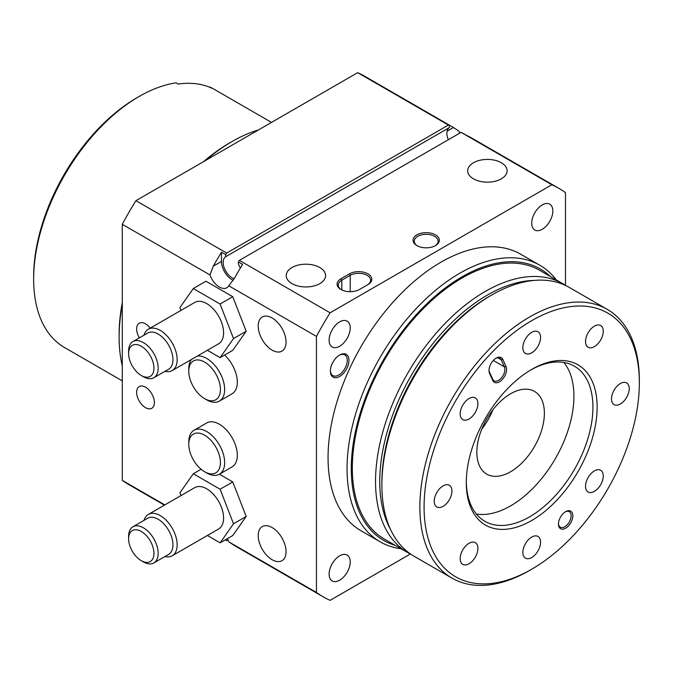 <?xml version="1.0" encoding="UTF-8"?>
<svg xmlns="http://www.w3.org/2000/svg" width="673" height="673" viewBox="0 0 673 673"><rect width="100%" height="100%" fill="white"/><g stroke="black" fill="none" stroke-linecap="round" stroke-linejoin="round"><path stroke-width="1.01" d="M206.704 399.863L204.6 398.643A22.386 12.922 -120 0 0 220.424 389.499A22.386 12.922 -120 0 0 204.6 362.091A22.386 12.922 -120 0 0 188.768 371.227A22.386 12.922 -120 0 0 204.6 398.643L206.704 399.863A25.372 14.646 60 0 0 219.39 401.116L232.05 393.806A25.372 14.646 -120 0 0 224.605 355.041M188.768 371.227L188.768 368.787A25.372 14.646 60 0 1 191.401 359.5M197.349 356.067A25.372 14.646 60 0 1 206.704 358.431A25.372 14.646 60 0 1 223.285 380.783A25.372 14.646 60 0 1 219.39 401.116M150.23 328.13A12.535 7.235 -120 0 0 145.503 323.831A12.535 7.235 -120 0 0 139.235 323.208A12.535 7.235 -120 0 0 139.345 337.863M145.503 407.661A12.535 7.235 -120 0 0 151.77 408.275A12.535 7.235 -120 0 0 153.696 398.231A12.535 7.235 -120 0 0 145.503 387.185A12.535 7.235 -120 0 0 139.235 386.571A12.535 7.235 -120 0 0 137.317 396.616A12.535 7.235 -120 0 0 145.503 407.661M207.368 350.288L220.113 357.641L232.774 350.33L246.175 331.259L232.774 296.717L205.963 281.238L193.302 288.549L179.901 307.62L180.97 310.379M272.128 317.976A19.702 11.374 60 0 1 284.999 335.339A19.702 11.374 60 0 1 281.979 351.121A19.702 11.374 60 0 1 272.128 350.145A19.702 11.374 60 0 1 259.265 332.79A19.702 11.374 60 0 1 262.285 317A19.702 11.374 60 0 1 272.128 317.976M272.128 527.556A19.702 11.374 60 0 1 284.999 544.911A19.702 11.374 60 0 1 281.979 560.702A19.702 11.374 60 0 1 272.128 559.726A19.702 11.374 60 0 1 259.265 542.362A19.702 11.374 60 0 1 262.285 526.58A19.702 11.374 60 0 1 272.128 527.556M565.488 285.335L565.488 192.629A235.786 136.131 120 0 0 558.859 188.356A235.786 136.131 120 0 0 551.843 184.755L330.09 312.785A235.786 136.131 120 0 0 316.453 336.407L228.778 285.798A14.924 8.614 60 0 1 226.835 287.766A14.924 8.614 60 0 1 219.373 287.026A14.924 8.614 60 0 1 209.959 274.929L122.293 224.311L122.293 480.371A235.786 136.131 120 0 0 128.913 484.644L164.422 505.145M164.818 504.918L122.293 480.371M227.39 538.644A14.924 8.614 60 0 1 228.778 541.849L234.347 545.475A235.786 136.131 120 0 0 236.543 546.787L323.074 596.749A235.786 136.131 120 0 0 330.09 600.341L410.37 553.988M316.453 336.407L316.453 592.467L228.778 541.849M207.368 535.489L220.113 542.85L232.774 535.54L246.175 516.469L232.774 481.927L219.415 474.213A25.372 14.646 60 0 1 206.704 472.968L204.6 471.748A22.386 12.922 -120 0 0 220.424 462.612A22.386 12.922 -120 0 0 204.6 435.195A22.386 12.922 -120 0 0 188.768 444.331A22.386 12.922 -120 0 0 204.6 471.748L206.704 472.968M219.373 424.226A25.372 14.646 -120 0 0 206.687 422.972L194.026 430.283A25.372 14.646 60 0 1 206.704 431.536A25.372 14.646 60 0 1 223.285 453.896A25.372 14.646 60 0 1 219.39 474.221L232.05 466.911A25.372 14.646 -120 0 0 235.945 446.586A25.372 14.646 -120 0 0 219.373 424.226M339.663 555.822A14.924 8.614 120 0 0 329.913 568.971A14.924 8.614 120 0 0 332.201 580.934A14.924 8.614 120 0 0 339.663 580.193A14.924 8.614 120 0 0 350.221 561.913A14.924 8.614 120 0 0 339.663 555.822M542.27 204.903A14.924 8.614 120 0 0 531.72 223.184A14.924 8.614 120 0 0 542.27 229.274A14.924 8.614 120 0 0 552.02 216.126A14.924 8.614 120 0 0 549.732 204.163A14.924 8.614 120 0 0 542.27 204.903M339.663 321.879A14.924 8.614 120 0 0 329.913 335.028A14.924 8.614 120 0 0 332.201 346.982A14.924 8.614 120 0 0 339.663 346.25A14.924 8.614 120 0 0 349.413 333.093A14.924 8.614 120 0 0 347.125 321.139A14.924 8.614 120 0 0 339.663 321.879M339.663 355.016L339.663 355.016A13.132 7.58 120 0 0 330.376 371.101A13.132 7.58 120 0 0 339.663 376.468A13.132 7.58 120 0 0 348.951 360.383A13.132 7.58 120 0 0 339.663 355.016L339.663 355.016M316.453 592.467A235.786 136.131 120 0 0 323.074 596.749M539.796 265.229L520.809 254.268A159.678 92.193 120 0 0 440.966 262.176A159.678 92.193 120 0 0 336.651 402.883A159.678 92.193 120 0 0 361.132 530.837L380.127 541.799A159.678 92.193 -60 0 1 355.647 413.845A159.678 92.193 -60 0 1 459.962 273.137A159.678 92.193 -60 0 1 539.796 265.229A159.678 92.193 -60 0 1 556.335 279.943M209.959 274.929L213.24 266.197A235.786 136.131 -60 0 1 221.484 252.224L221.484 261.444A14.924 8.614 -120 0 0 232.034 279.716A14.924 8.614 -120 0 0 233.186 280.313M220.113 357.641L233.514 338.569L220.113 304.028L193.302 288.549M220.113 304.028L232.774 296.717M220.113 542.85L233.514 523.779L220.113 489.237L193.302 473.758L179.901 492.829L180.97 495.589M193.302 473.758L201.084 469.266M330.09 312.785L239.344 260.384A235.786 136.131 120 0 0 238.36 261.965L242.583 264.405A235.786 136.131 120 0 0 234.347 278.378L228.778 285.798M233.514 338.569L246.175 331.259M220.113 489.237L232.774 481.927M233.514 523.779L246.175 516.469M234.17 278.698A12.535 7.235 60 0 1 224.336 268.174A12.535 7.235 60 0 1 225.699 256.716L225.699 254.655A235.786 136.131 -60 0 1 226.683 253.073L448.428 125.052A235.786 136.131 -60 0 1 449.413 125.498L445.19 123.066A235.786 136.131 -60 0 1 451.23 126.213L364.699 76.251A235.786 136.131 120 0 0 357.683 72.659L135.929 200.68A235.786 136.131 120 0 0 122.293 224.311M227.987 539.881L226.683 540.638A235.786 136.131 -60 0 1 225.699 540.183L225.699 539.62M225.211 539.906L225.699 540.183M188.768 444.331L188.768 441.9A25.372 14.646 60 0 1 194.026 430.283M225.699 254.655L221.484 252.224M226.683 253.073L135.929 200.68M172.212 555.789L218.649 528.986A23.875 13.788 -120 0 0 222.309 509.848A23.875 13.788 -120 0 0 206.704 488.808A23.875 13.788 -120 0 0 194.766 487.622L148.338 514.433A23.875 13.788 60 0 1 160.275 515.611A23.875 13.788 60 0 1 175.872 536.659A23.875 13.788 60 0 1 172.212 555.789A23.875 13.788 60 0 1 164.944 556.537M330.393 370.596A11.937 6.89 120 0 0 332.849 375.593A11.937 6.89 120 0 0 338.822 375.004A11.937 6.89 120 0 0 346.62 364.48A11.937 6.89 120 0 0 344.795 354.915A11.937 6.89 120 0 0 339.234 355.277M401.133 548.764A159.678 92.193 -60 0 1 380.127 541.799M558.859 188.356L472.328 138.394A235.786 136.131 120 0 0 466.296 135.248L462.073 132.817A235.786 136.131 120 0 0 461.089 132.362L551.843 184.755M459.785 133.119A14.924 8.614 60 0 1 458.994 131.151L453.425 127.525A235.786 136.131 -60 0 0 451.23 126.213M291.973 283.619A19.702 11.374 0 0 0 313.433 286.084A19.702 11.374 0 0 0 325.597 275.577A19.702 11.374 0 0 0 319.826 267.534A19.702 11.374 0 0 0 298.358 265.069A19.702 11.374 0 0 0 286.202 275.577A19.702 11.374 0 0 0 291.973 283.619M473.472 178.833A19.702 11.374 0 0 0 494.933 181.298A19.702 11.374 0 0 0 507.097 170.791A19.702 11.374 0 0 0 501.326 162.748A19.702 11.374 0 0 0 479.857 160.283A19.702 11.374 0 0 0 467.701 170.791A19.702 11.374 0 0 0 473.472 178.833M416.907 245.603L416.907 245.603A13.132 7.58 180 0 1 416.907 234.877A13.132 7.58 180 0 1 435.481 234.877A13.132 7.58 180 0 1 435.481 245.603A13.132 7.58 180 0 1 416.907 245.603M359.5 289.466A13.132 7.58 180 0 1 340.933 289.466L340.933 289.466A13.132 7.58 180 0 1 340.933 278.74L349.371 273.869A13.132 7.58 180 0 1 367.946 273.869A13.132 7.58 180 0 1 367.946 284.595L359.5 289.466M239.344 260.384L461.089 132.362M238.36 261.965L238.36 264.026A12.535 7.235 60 0 1 240.211 268.308M172.212 370.579L218.649 343.777A23.875 13.788 -120 0 0 222.309 324.638A23.875 13.788 -120 0 0 206.704 303.599A23.875 13.788 -120 0 0 194.766 302.421L148.338 329.223A23.875 13.788 60 0 1 160.275 330.409A23.875 13.788 60 0 1 175.872 351.449A23.875 13.788 60 0 1 172.212 370.579A23.875 13.788 60 0 1 164.944 371.336M258.583 129.872A159.678 92.193 120 0 0 232.034 141.549L232.034 141.549A159.678 92.193 120 0 0 205.484 160.527M448.428 125.052L357.683 72.659M122.293 304.625A159.678 92.193 120 0 0 119.121 337.106A159.678 92.193 120 0 0 122.293 365.935M225.699 256.716L449.413 127.559A12.535 7.235 -120 0 0 448.336 139.723M449.413 125.498L449.413 127.559M144.047 520.355A23.875 13.788 60 0 1 148.338 514.433M550.455 276.553A156.691 90.468 120 0 0 462.073 276.796A156.691 90.468 120 0 0 357.026 424.697A156.691 90.468 120 0 0 395.261 545.374M367.113 285.074A11.937 6.89 0 0 0 370.596 280.204A11.937 6.89 0 0 0 363.227 273.835A11.937 6.89 0 0 0 350.221 275.333L341.775 280.204A11.937 6.89 0 0 0 338.283 285.083A11.937 6.89 0 0 0 341.371 289.71M435.036 245.847A11.937 6.89 0 0 0 438.131 241.212A11.937 6.89 0 0 0 434.64 236.341A11.937 6.89 0 0 0 421.626 234.843A11.937 6.89 0 0 0 414.257 241.212A11.937 6.89 0 0 0 417.353 245.847M144.047 335.146A23.875 13.788 60 0 1 148.338 329.223M229.922 142.76L232.025 141.549L229.922 142.76A156.691 90.468 -60 0 0 203.625 161.596M119.121 337.106L119.121 334.674A156.691 90.468 -60 0 1 122.293 302.48M153.839 562.948L168.612 554.426A20.888 12.064 -120 0 0 171.817 537.677A20.888 12.064 -120 0 0 158.163 519.27A20.888 12.064 -120 0 0 147.724 518.235L132.951 526.766A20.888 12.064 60 0 1 143.391 527.8A20.888 12.064 60 0 1 157.045 546.207A20.888 12.064 60 0 1 153.839 562.948A20.888 12.064 60 0 1 143.391 561.913L141.28 560.702A17.91 10.339 -120 0 0 153.949 553.391A17.91 10.339 -120 0 0 141.28 531.451A17.91 10.339 -120 0 0 128.619 538.762A17.91 10.339 -120 0 0 141.28 560.702L143.391 561.913M562.889 283.728L539.67 270.327A155.202 89.602 120 0 0 462.073 278.016A155.202 89.602 120 0 0 360.686 414.778A155.202 89.602 120 0 0 384.468 539.14L407.687 552.541A155.202 89.602 -60 0 1 383.896 428.179A155.202 89.602 -60 0 1 485.283 291.417A155.202 89.602 -60 0 1 562.889 283.728A155.202 89.602 -60 0 1 565.985 285.672M153.839 377.746L168.612 369.216A20.888 12.064 -120 0 0 171.817 352.475A20.888 12.064 -120 0 0 158.163 334.06A20.888 12.064 -120 0 0 147.724 333.026L132.951 341.556A20.888 12.064 60 0 1 143.391 342.591A20.888 12.064 60 0 1 157.045 360.997A20.888 12.064 60 0 1 153.839 377.746A20.888 12.064 60 0 1 143.391 376.712L141.28 375.492A17.91 10.339 -120 0 0 153.949 368.181A17.91 10.339 -120 0 0 141.28 346.25A17.91 10.339 -120 0 0 128.619 353.561A17.91 10.339 -120 0 0 141.28 375.492L143.391 376.712M128.619 538.762L128.619 536.331A20.888 12.064 60 0 1 132.951 526.766M410.917 554.258A155.202 89.602 -60 0 1 407.687 552.541M128.619 353.561L128.619 351.121A20.888 12.064 60 0 1 132.951 341.556M271.522 122.402L213.787 89.072A149.229 86.161 120 0 0 209.875 87.036L211.987 88.256A149.229 86.161 -60 0 0 178.219 84.066L176.107 82.846A149.229 86.161 120 0 0 139.176 96.458A149.229 86.161 120 0 0 139.168 96.466A149.229 86.161 120 0 0 33.65 279.236A149.229 86.161 120 0 0 64.558 347.546L122.293 380.876M534.202 280.414A152.216 87.885 120 0 0 487.395 295.068A152.216 87.885 120 0 0 390.475 529.357M33.65 279.236L33.65 276.796A146.243 84.436 -60 0 1 137.065 97.678L139.168 96.466L137.065 97.678M639.35 382.802L639.35 380.363A155.202 89.602 120 0 0 607.206 309.319L569.215 287.388A155.202 89.602 120 0 0 491.618 295.068L489.507 296.288A152.216 87.885 120 0 0 381.877 482.718L381.877 485.149A155.202 89.602 120 0 0 414.021 556.201L452.004 578.132A155.202 89.602 120 0 0 529.609 570.443L531.72 569.223A152.216 87.885 120 0 0 639.35 382.802A152.216 87.885 120 0 0 531.72 320.659A152.216 87.885 120 0 0 424.083 507.08A152.216 87.885 120 0 0 531.72 569.223L529.609 570.443M594.394 346.62A12.535 7.235 120 0 0 602.587 335.575A12.535 7.235 120 0 0 600.661 325.53A12.535 7.235 120 0 0 594.394 326.144A12.535 7.235 120 0 0 586.208 337.19A12.535 7.235 120 0 0 588.126 347.243A12.535 7.235 120 0 0 594.394 346.62M443.078 485.881A12.535 7.235 120 0 0 434.893 496.926A12.535 7.235 120 0 0 436.811 506.971A12.535 7.235 120 0 0 443.078 506.357A12.535 7.235 120 0 0 451.263 495.303A12.535 7.235 120 0 0 449.345 485.258A12.535 7.235 120 0 0 443.078 485.881M594.394 470.898A12.535 7.235 120 0 0 586.208 481.944A12.535 7.235 120 0 0 588.126 491.988A12.535 7.235 120 0 0 594.394 491.366A12.535 7.235 120 0 0 602.587 480.32A12.535 7.235 120 0 0 600.661 470.276A12.535 7.235 120 0 0 594.394 470.898M469.039 418.993A12.535 7.235 120 0 0 477.233 407.947A12.535 7.235 120 0 0 475.306 397.903A12.535 7.235 120 0 0 469.039 398.517A12.535 7.235 120 0 0 460.854 409.563A12.535 7.235 120 0 0 462.772 419.616A12.535 7.235 120 0 0 469.039 418.993M620.355 404.002A12.535 7.235 120 0 0 628.548 392.956A12.535 7.235 120 0 0 626.622 382.912A12.535 7.235 120 0 0 620.355 383.534A12.535 7.235 120 0 0 612.169 394.58A12.535 7.235 120 0 0 614.087 404.624A12.535 7.235 120 0 0 620.355 404.002M469.039 563.738A12.535 7.235 120 0 0 477.233 552.693A12.535 7.235 120 0 0 475.306 542.648A12.535 7.235 120 0 0 469.039 543.271A12.535 7.235 120 0 0 460.854 554.316A12.535 7.235 120 0 0 462.772 564.361A12.535 7.235 120 0 0 469.039 563.738M531.72 352.829A12.535 7.235 120 0 0 539.906 341.783A12.535 7.235 120 0 0 537.988 331.739A12.535 7.235 120 0 0 531.72 332.353A12.535 7.235 120 0 0 523.527 343.398A12.535 7.235 120 0 0 525.453 353.443A12.535 7.235 120 0 0 531.72 352.829M531.72 557.53A12.535 7.235 120 0 0 539.906 546.484A12.535 7.235 120 0 0 537.988 536.44A12.535 7.235 120 0 0 531.72 537.062A12.535 7.235 120 0 0 523.527 548.108A12.535 7.235 120 0 0 525.453 558.153A12.535 7.235 120 0 0 531.72 557.53M489.507 296.288L491.618 295.068A155.202 89.602 120 0 0 381.877 485.149M492.779 380.531L489.549 373.397A10.145 5.855 -60 0 1 489.002 370.537A10.145 5.855 -60 0 1 496.178 358.112L496.178 358.112A10.145 5.855 -60 0 1 502.807 359.399L506.037 366.541A10.145 5.855 -60 0 1 502.159 379.606A10.145 5.855 -60 0 1 492.779 380.531L492.72 379.227A8.951 5.174 120 0 0 494.091 380.8A8.951 5.174 120 0 0 502.083 377.099A8.951 5.174 120 0 0 504.414 366.878L501.183 359.735A8.951 5.174 120 0 0 499.812 358.154A8.951 5.174 120 0 0 495.749 358.373M565.64 511.631A10.145 5.855 -60 0 1 572.816 515.779A10.145 5.855 -60 0 1 565.64 528.204A10.145 5.855 -60 0 1 558.464 524.065A10.145 5.855 -60 0 1 565.64 511.631L565.64 511.631M531.72 369.401A92.521 53.419 120 0 0 531.712 369.401A92.521 53.419 120 0 0 466.296 482.718A92.521 53.419 120 0 0 531.72 520.49A92.521 53.419 120 0 0 597.144 407.173A92.521 53.419 120 0 0 531.72 369.401L531.72 369.401M607.206 309.319A155.202 89.602 120 0 0 529.609 317A155.202 89.602 120 0 0 428.213 453.77A155.202 89.602 120 0 0 452.004 578.132M558.472 523.552A8.951 5.174 120 0 0 560.315 527.186A8.951 5.174 120 0 0 564.79 526.74A8.951 5.174 120 0 0 570.645 518.849A8.951 5.174 120 0 0 569.274 511.682A8.951 5.174 120 0 0 565.202 511.901M466.305 481.481A89.543 51.695 120 0 0 484.838 521.264A89.543 51.695 120 0 0 529.609 516.83A89.543 51.695 120 0 0 588.101 437.93A89.543 51.695 120 0 0 574.372 366.179A89.543 51.695 120 0 0 530.652 370.024M489.019 370.024A8.951 5.174 120 0 0 489.49 372.085L492.72 379.227M476.358 514.021A89.543 51.695 120 0 0 510.614 505.869A89.543 51.695 120 0 0 566.186 435.692A89.543 51.695 120 0 0 563.856 362.461M510.614 393.764A47.758 27.568 120 0 0 479.412 435.852A47.758 27.568 120 0 0 486.739 474.112A47.758 27.568 120 0 0 510.614 471.748A47.758 27.568 120 0 0 541.807 429.668A47.758 27.568 120 0 0 534.488 391.4A47.758 27.568 120 0 0 510.614 393.764M481.809 429.029A47.758 27.568 120 0 0 492.981 409.68M221.484 261.444L213.24 266.197M447.082 131.193L453.425 127.525M340.933 278.74L341.775 280.204L341.775 289.912M350.221 291.687L350.221 275.333L349.371 273.869M493.309 360.459L504.414 366.878L506.037 366.541M497.759 357.758L501.183 359.735L502.807 359.399M489.549 373.397L489.49 372.085"/></g></svg>
